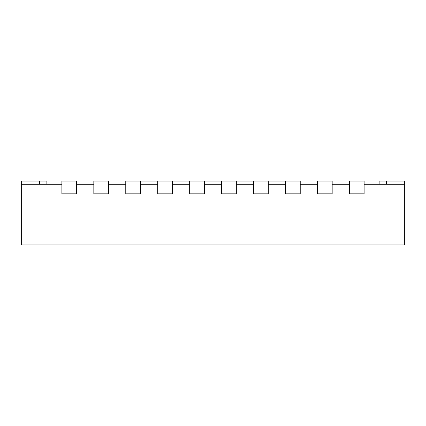 <?xml version="1.0" encoding="UTF-8"?>
<svg xmlns="http://www.w3.org/2000/svg" width="426" height="426" viewBox="0 0 426 426"><rect width="100%" height="100%" fill="white"/><g stroke="black" fill="none" stroke-linecap="round" stroke-linejoin="round"><path stroke-width="0.64" d="M285.526 181.05L300.223 181.05L300.223 193.83L285.526 193.83L285.526 181.05L268.274 181.05L268.274 193.83L253.576 193.83L253.576 181.05L236.323 181.05L236.323 193.83L221.626 193.83L221.626 181.05L204.374 181.05L204.374 193.83L189.676 193.83L189.676 184.245L172.423 184.245L172.423 193.83L157.726 193.83L157.726 181.05L172.423 181.05L172.423 193.83L157.726 193.83L157.726 184.245L140.474 184.245L140.474 193.83L125.776 193.83L125.776 181.05L140.474 181.05L140.474 193.83L125.776 193.83L125.776 184.245L108.523 184.245L108.523 193.83L93.826 193.83L93.826 181.05L108.523 181.05L108.523 193.83L93.826 193.83L93.826 184.245L76.573 184.245L76.573 193.83L61.877 193.83L61.877 181.05L76.573 181.05L76.573 193.83L61.877 193.83L61.877 184.245L21.3 184.245L21.3 181.05L46.86 181.05L46.86 184.245M140.474 181.05L157.726 181.05M172.423 181.05L189.676 181.05L189.676 193.83L204.374 193.83L204.374 184.245L221.626 184.245L221.626 193.83L236.323 193.83L236.323 184.245L253.576 184.245L253.576 193.83L268.274 193.83L268.274 184.245L285.526 184.245L285.526 193.83L300.223 193.83L300.223 184.245L317.476 184.245L317.476 193.83L317.476 181.05L332.173 181.05L332.173 193.83L317.476 193.83L332.173 193.83L332.173 184.245L349.427 184.245L349.427 193.83L349.427 181.05L364.123 181.05L364.123 193.83L349.427 193.83L364.123 193.83L364.123 184.245L404.7 184.245L404.7 181.05L379.14 181.05L379.14 184.245M204.374 181.05L189.676 181.05M236.323 181.05L221.626 181.05M268.274 181.05L253.576 181.05M404.7 184.245L404.7 244.95L21.3 244.95L21.3 184.245M39.511 184.245L39.511 181.05M386.488 184.245L386.488 181.05"/></g></svg>
